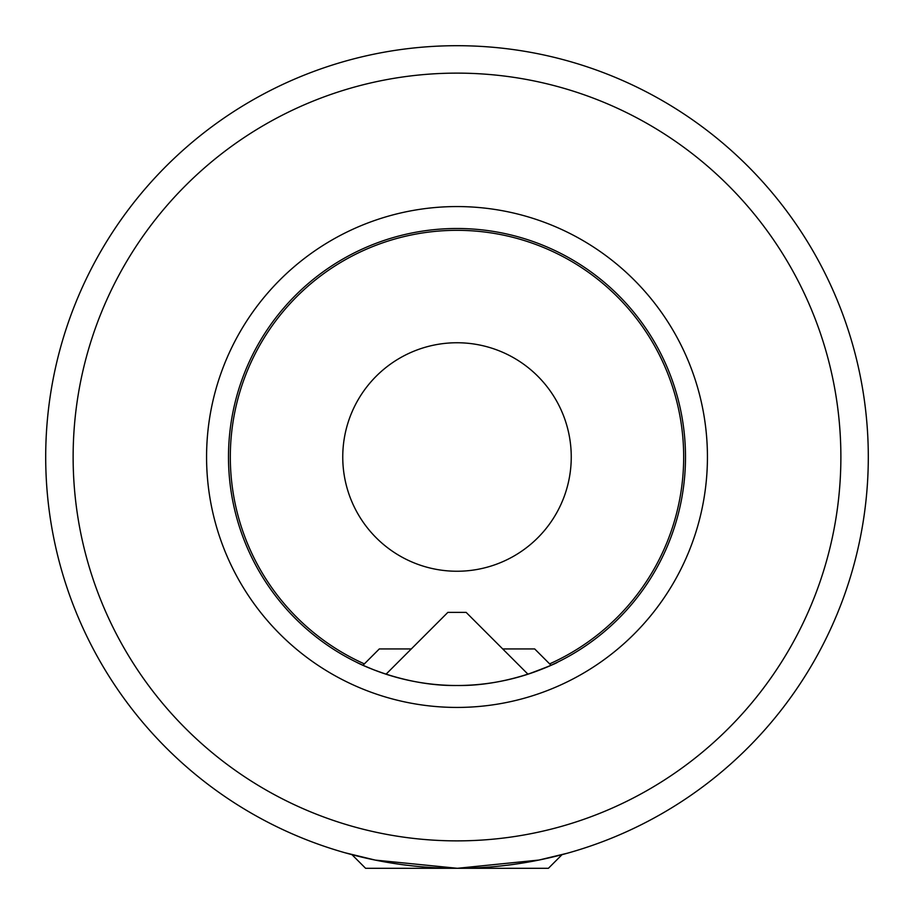 <?xml version="1.0" encoding="UTF-8"?>
<svg xmlns="http://www.w3.org/2000/svg" width="914" height="914" viewBox="0 0 914 914"><rect width="100%" height="100%" fill="white"/><g stroke="black" fill="none" stroke-linecap="round" stroke-linejoin="round"><path stroke-width="1.37" d="M868.3 457A411.3 411.3 0 0 1 251.35 813.197A411.3 411.3 0 0 1 251.35 100.803A411.3 411.3 0 0 1 868.3 457M562.041 854.659L564.703 853.95L562.041 854.659L548.4 868.3L365.6 868.3L351.959 854.659L345.172 852.808M567.366 853.219L538.952 860.051L457.388 868.3L375.266 860.097L344.669 852.671M557.54 662.193C556.969 663.073 547.109 667.071 527.961 674.201C547.098 667.083 556.957 663.073 557.54 662.193C558.328 661.999 511.474 686.391 456.886 685.5C402.423 686.345 355.717 661.999 356.46 662.193L361.476 664.569M373.312 669.619L364.263 665.838M556.432 662.73L551.016 665.266L534.69 648.94L502.7 648.94M373.666 669.768L385.948 674.178M571.25 457A114.25 114.25 0 0 1 399.875 555.941A114.25 114.25 0 0 1 399.875 358.06A114.25 114.25 0 0 1 571.25 457M685.5 457A228.5 228.5 0 0 1 342.75 654.892A228.5 228.5 0 0 1 342.75 259.108A228.5 228.5 0 0 1 685.5 457A228.5 228.5 0 0 1 342.75 654.892A228.5 228.5 0 0 1 342.75 259.108A228.5 228.5 0 0 1 685.5 457M840.88 457A383.88 383.88 0 0 1 265.06 789.445A383.88 383.88 0 0 1 265.06 124.555A383.88 383.88 0 0 1 840.88 457M362.984 665.266L379.31 648.94L411.3 648.94M527.961 674.201L466.14 612.38L447.86 612.38L386.039 674.201M707.436 457A250.436 250.436 0 0 1 331.782 673.881A250.436 250.436 0 0 1 331.782 240.119A250.436 250.436 0 0 1 707.436 457M364.366 663.884A226.672 226.672 0 0 1 488.704 232.556A226.672 226.672 0 0 1 549.634 663.884"/></g></svg>
